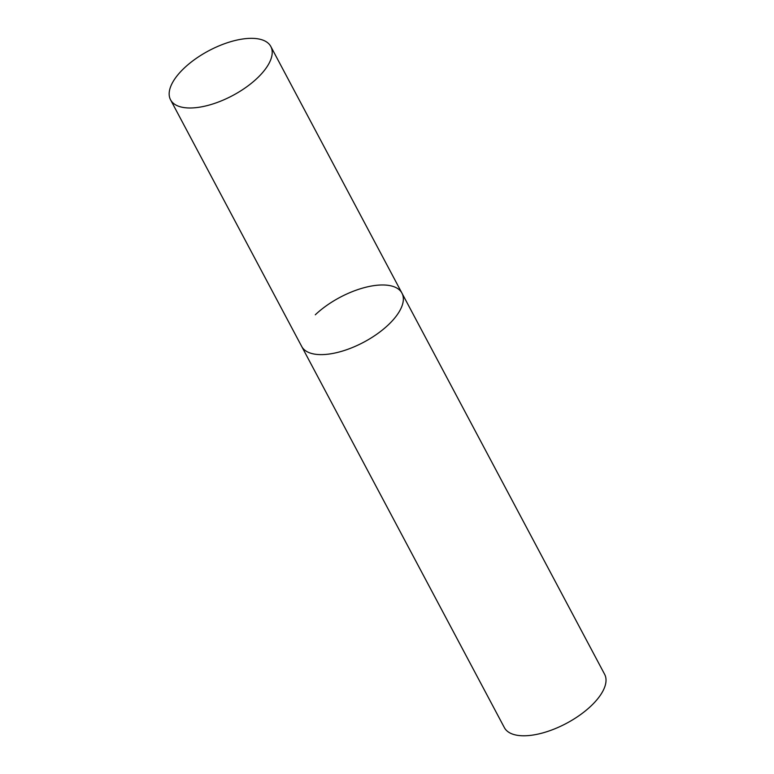 <?xml version="1.0" encoding="UTF-8"?>
<svg xmlns="http://www.w3.org/2000/svg" width="774" height="774" viewBox="0 0 774 774"><rect width="100%" height="100%" fill="white"/><g stroke="black" fill="none" stroke-linecap="round" stroke-linejoin="round"><path stroke-width="1.16" d="M315.299 314.786A56.773 25.378 152 0 1 365.802 287.251A56.773 25.378 152 0 1 401.958 293.143A56.773 25.378 152 0 1 388.364 324.809A56.773 25.378 152 0 1 337.851 352.344A56.773 25.378 152 0 1 301.696 346.452A56.773 25.378 -28 0 0 315.492 354.26A56.773 25.378 -28 0 0 377.015 334.058A56.773 25.378 -28 0 0 401.958 293.143L604.629 674.309A56.773 25.378 152 0 1 591.026 705.975A56.773 25.378 152 0 1 540.523 733.51A56.773 25.378 152 0 1 504.367 727.618L170.561 99.817A56.773 25.378 -28 0 0 184.347 107.625A56.773 25.378 -28 0 0 245.88 87.423A56.773 25.378 -28 0 0 270.823 46.508A56.773 25.378 -28 0 0 257.026 38.7A56.773 25.378 -28 0 0 195.503 58.901A56.773 25.378 -28 0 0 170.561 99.817M401.958 293.143L270.823 46.508"/></g></svg>
